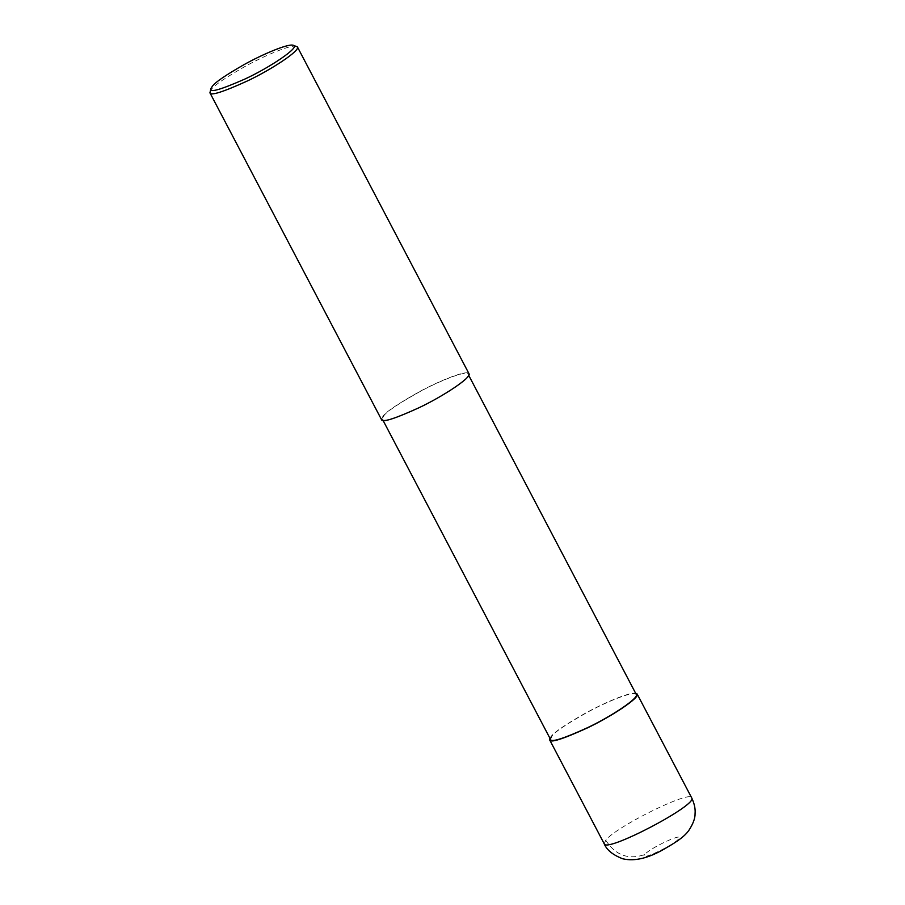 <?xml version="1.0" encoding="UTF-8"?>
<svg xmlns="http://www.w3.org/2000/svg" width="905" height="905" viewBox="0 0 905 905"><rect width="100%" height="100%" fill="white"/><g stroke="black" fill="none" stroke-linecap="round" stroke-linejoin="round"><path stroke-width="0.68" stroke-dasharray="4.53 3.39" d="M549.889 738.197L551.19 736.365C554.131 732.326 564.946 724.928 583.646 714.169C601.78 703.943 628.851 692.11 635.604 693.196M550.545 739.442L552.039 735.98C555.104 731.726 566.79 723.876 587.107 712.439C606.803 701.59 634.62 690.311 636.26 694.44M383.878 415.689C386.944 411.424 398.63 403.573 418.958 392.137C438.642 381.299 466.46 370.009 468.1 374.15C471.245 377.589 442.635 396.401 419.207 407.465C395.247 418.382 382.973 422.284 382.385 419.151L383.878 415.689L383.03 416.074C386.164 411.73 398.087 403.721 418.823 392.046C438.914 380.982 467.308 369.466 468.982 373.686M381.514 419.615L383.03 416.074M209.926 91.677L211.465 89.278C214.451 85.161 225.571 77.592 244.825 66.574C263.491 56.121 291.003 44.322 296.478 46.234M604.212 843.788L605.728 840.247C615.943 826.616 690.843 789.68 691.68 797.859M605.728 840.247C615.513 855.327 628.5 860.101 644.688 854.569C649.496 848.257 683.976 832.114 678.807 838.584C675.379 844.591 637.29 862.431 644.688 854.569M468.756 375.394L468.1 374.15M383.041 420.395L382.385 419.151"/><path stroke-width="1.36" d="M635.604 693.196L637.143 693.988C640.344 697.495 611.147 716.692 587.243 727.982C562.797 739.125 550.274 743.096 549.674 739.905L549.889 738.197M468.756 375.394L636.26 694.44C639.405 697.879 610.796 716.703 587.368 727.767C563.408 738.684 551.134 742.575 550.545 739.442L383.041 420.395M293.197 45.25L297.406 46.902L468.982 373.686C472.184 377.193 442.986 396.401 419.083 407.691C394.637 418.834 382.114 422.805 381.514 419.615L209.937 92.819L210.978 88.419L212.437 86.145C215.277 82.231 225.843 75.036 244.135 64.583C261.862 54.651 288.005 43.44 293.197 45.25C301.218 46.494 269.781 67.615 244.746 79.12C219.858 90.07 208.614 93.17 210.978 88.419M297.406 46.902C300.618 50.409 271.421 69.606 247.518 80.896C223.06 92.039 210.537 96.009 209.937 92.819M604.212 843.788C606.678 849.931 612.821 854.92 622.617 858.755C634.812 861.707 649.338 858.076 666.182 847.872C679.169 840.451 684.938 835.768 688.648 830.711C693.083 823.991 695.221 818.267 695.074 813.561C695.504 808.799 694.373 803.572 691.68 797.871L691.68 797.871C698.615 804.534 605.75 853.279 604.212 843.788L549.674 739.905M691.68 797.859L637.143 693.988"/></g></svg>
